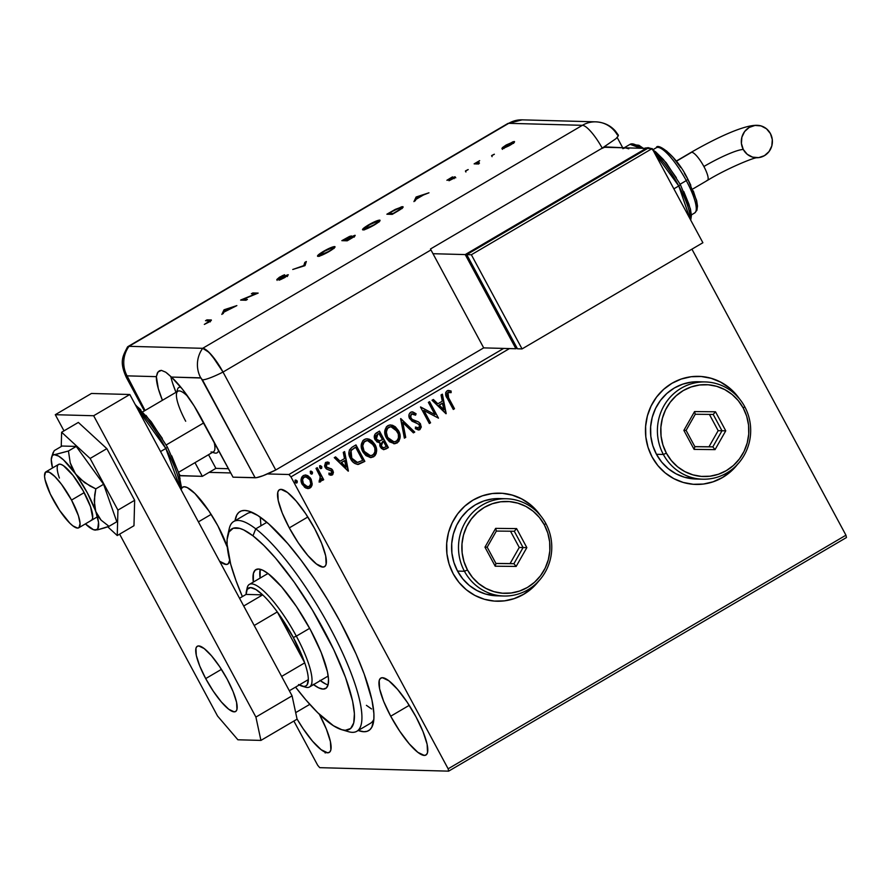 <?xml version="1.0" encoding="UTF-8"?>
<svg xmlns="http://www.w3.org/2000/svg" width="891" height="891" viewBox="0 0 891 891"><rect width="100%" height="100%" fill="white"/><g stroke="black" fill="none" stroke-linecap="round" stroke-linejoin="round"><path stroke-width="1.34" d="M340.384 622.063A127.023 30.962 59.6 0 1 373.296 723.169A127.023 30.962 59.6 0 1 358.204 730.486L363.896 731.734L367.148 731.299L369.787 729.807L371.803 727.256L373.864 719.137L373.897 713.635L371.948 700.014L364.219 674.108L356.133 654.139L340.384 622.063L328.066 600.456L314.846 579.651L301.214 560.428L287.693 543.543L268.781 523.964L257.777 515.488L248.567 511.066L244.747 510.443L241.494 510.877L238.855 512.381L236.839 514.92L235.035 520.734A127.023 30.962 59.6 0 1 248.767 511.133A127.023 30.962 59.6 0 1 340.384 622.063M737.536 464.345A54.05 51.823 -88.5 0 1 695.826 484.426L695.671 484.426A54.05 51.823 91.5 0 0 695.671 484.426A54.05 51.823 91.5 0 0 736.601 465.336M695.826 484.426A54.05 51.823 -88.5 0 1 652.078 456.938L657.892 465.614L665.221 472.932L673.785 478.623L683.252 482.454L693.254 484.292L703.411 484.047L713.335 481.753L722.646 477.476L730.976 471.395L738.015 463.732M496.744 601.225A54.05 51.823 91.5 0 0 496.766 601.225A54.05 51.823 91.5 0 0 537.685 582.146M538.632 581.155A54.05 51.823 -88.5 0 1 496.922 601.225A54.05 51.823 -88.5 0 1 453.174 573.737L458.988 582.413L466.316 589.742L474.881 595.422L484.348 599.264L494.349 601.091L504.506 600.857L514.43 598.552L523.73 594.275L532.072 588.194L539.1 580.542M198.403 521.87L211.145 514.385L198.403 521.87M227.428 547.475L217.939 525.957A44.595 10.87 59.6 0 1 227.316 547.163M229.666 560.261A44.595 10.87 59.6 0 1 227.862 564.07A44.595 10.87 59.6 0 1 219.609 561.263L226.191 564.46L228.263 563.78L229.666 560.261M390.704 716.219L409.236 705.338L390.704 716.219L399.68 731.11L409.203 743.796L417.846 752.327L424.283 755.412L426.355 754.733L427.535 752.583L427.112 744.275L423.069 731.745L416.03 716.91A44.595 10.87 59.6 0 1 425.954 755.022A44.595 10.87 59.6 0 1 390.704 716.219A44.595 10.87 59.6 0 1 380.791 678.107A44.595 10.87 59.6 0 1 416.03 716.91L407.064 702.019L397.531 689.344L388.888 680.813L382.451 677.717L380.39 678.396L379.198 680.546L379.622 688.854L383.665 701.384L390.704 716.219M289.297 527.884L307.829 517.003L289.297 527.884L298.262 542.775L307.796 555.449L316.439 563.981L322.876 567.077L324.948 566.398L326.128 564.248L325.705 555.939L321.662 543.41L314.623 528.575A44.595 10.87 59.6 0 1 324.547 566.687A44.595 10.87 59.6 0 1 289.297 527.884A44.595 10.87 59.6 0 1 279.373 489.772A44.595 10.87 59.6 0 1 314.623 528.575L305.658 513.684L296.124 500.998L287.481 492.467L281.044 489.382L278.972 490.061L277.792 492.211L278.215 500.519L282.258 513.049L289.297 527.884M295.678 712.633L309.79 704.358L295.678 712.633M319.346 714.292A44.595 10.87 59.6 0 1 329.269 752.405A44.595 10.87 59.6 0 1 297.037 718.981L302.996 728.504L312.518 741.178L321.161 749.71L327.598 752.795L329.67 752.115L330.851 749.966L330.427 741.657L326.384 729.128L319.334 714.27A44.595 10.87 59.6 0 1 319.346 714.292M373.852 719.282A121.622 29.637 59.6 0 1 370.433 723.314L356.868 731.277A121.622 29.637 59.6 0 1 344.784 730.264M319.724 767.663L448.641 771.149L846.45 537.54L448.641 771.149L319.724 767.663L317.697 765.291L293.874 721.053L317.697 765.291L319.724 767.663M503.649 348.426L288.918 474.513L267.411 473.934L288.918 474.513L290.956 476.897L509.463 348.581L290.956 476.897L448.14 768.81L290.956 476.897L288.918 474.513L503.649 348.426M230.758 472.943L209.118 472.364L230.758 472.943M691.928 249.168L845.949 535.201L448.14 768.81L448.641 771.149L448.14 768.81L845.949 535.201L846.45 537.54L845.949 535.201L691.928 249.168M305.346 474.97L310.803 479.124L312.229 484.103L310.48 478.099L307.829 475.683L305.58 474.97L303.308 475.549L301.659 477.275L301.303 482.098L304.611 487.288L308.977 488.457L310.926 487.31L312.039 485.261L311.928 484.091L309.712 488.012L312.229 484.103L311.115 479.135L305.502 474.97L303.308 475.549C300.69 478.033 300.323 480.973 302.194 484.37L305.68 487.956L307.907 488.591L310.023 488.023L307.751 488.58M317.218 467.664L316.004 468.376L320.214 476.674L320.437 479.525L319.223 480.383L319.334 482.009L320.214 481.986L321.306 480.862L321.54 478.645L322.486 480.416L323.7 479.703L317.218 467.664L316.004 468.376L320.214 476.674L319.334 482.009L320.482 481.875L321.54 478.645L322.486 480.416L323.7 479.703L317.218 467.664M327.376 463.565L329.046 464.055L329.147 462.529L325.761 462.373L325.07 467.363L326.474 468.989L331.686 471.216L331.385 473.533L329.135 473.177L328.979 474.636L331.107 475.237L332.744 474.591L333.446 472.241L332.265 469.546L327.153 467.563L325.972 465.848L326.696 463.765L329.046 464.055L329.147 462.529L327.465 461.983L325.482 462.563L324.558 466.071L326.474 468.989L331.508 470.949L331.63 473.333L329.135 473.177L328.979 474.636L332.254 474.97L330.94 475.226M352.29 447.07L349.428 449.899L348.893 453.151L349.84 457.172L352.613 461.638L354.752 463.443L358.037 464.423L364.842 461.393L355.966 444.91L352.29 447.07C348.392 450.144 347.813 454.009 350.553 458.665C352.19 462.151 354.785 464.066 358.36 464.411L364.842 461.393L355.966 444.91L352.29 447.07M379.499 431.099L374.944 434.24L374.71 438.94L377.082 442.003L379.878 442.571L379.833 445.912L381.348 448.396L383.642 449.621L386.126 448.886L388.365 447.572L379.499 431.099L376.336 432.948C374.075 434.797 373.663 437.091 375.122 439.82L379.878 442.571L380.29 446.948L383.865 449.643L388.365 447.572L379.499 431.099M400.794 418.581L404.391 438.16L405.717 437.381L402.832 422.624L413.413 432.87L414.738 432.09L400.794 418.581M428.382 402.387L434.986 414.649L420.474 407.031L429.339 423.515L430.565 422.802L423.949 410.506L438.472 418.146L429.596 401.674L428.382 402.387L434.986 414.649L420.474 407.031L429.339 423.515L430.565 422.802L423.949 410.506L438.472 418.146L429.596 401.674L428.382 402.387M448.596 397.776L447.349 393.31L448.685 392.318L451.147 392.63L451.091 391.004L447.07 390.848L445.756 392.408L445.634 394.49L453.285 409.459L454.499 408.735L448.284 397.765L454.499 408.735L448.596 397.776L447.995 392.541L451.147 392.63L451.091 391.004L447.07 390.848C445.121 393.131 445.188 395.615 447.293 398.322L453.285 409.459L454.499 408.735L453.207 409.314L454.187 408.735L448.596 397.776M739.318 398.667L729.35 387.841L720.786 382.161L711.33 378.33L701.328 376.492L691.171 376.726L681.247 379.031L671.937 383.308L663.606 389.389L656.567 397.052L651.098 405.984L647.401 415.863L645.619 426.299L645.819 436.902L648.002 447.237L652.078 456.938A54.05 51.823 -88.5 0 1 652.936 402.52A54.05 51.823 -88.5 0 1 698.744 376.358A54.05 51.823 -88.5 0 1 739.318 398.656M540.414 515.466L530.446 504.651L521.881 498.96L512.425 495.129L502.413 493.302L492.255 493.536L482.332 495.841L473.032 500.107L464.701 506.199L457.662 513.851L452.183 522.794L448.485 532.673L446.714 543.109L446.914 553.701L449.097 564.048L453.174 573.737A54.05 51.823 -88.5 0 1 454.031 519.33A54.05 51.823 -88.5 0 1 499.84 493.157A54.05 51.823 -88.5 0 1 540.414 515.466M446.179 413.624L442.382 394.167L441.056 394.947L442.27 401.184L437.826 403.79L433.36 399.469L432.035 400.237L445.979 413.747L442.382 394.167L441.056 394.947L442.27 401.184L437.826 403.79L433.36 399.469L432.035 400.237L446.179 413.624M412.065 411.854L416.097 413.78L412.21 411.854L410.606 412.266L409.069 414.36L409.292 417.879L412.021 421.165L419.071 424.372L419.795 426.555L419.282 427.691L418.102 428.17L415.696 427.079L415.295 428.649L419.282 429.896L421.309 427.09L420.218 423.503L418.402 421.866L412.165 419.383L410.495 416.932L411.597 413.914L413.714 413.981L415.562 415.195L416.097 413.78L412.8 411.92L410.606 412.266C408.668 414.07 408.356 416.208 409.66 418.692L419.427 424.918L418.948 427.947L417.935 428.159M390.804 424.94L398.5 430.687L395.359 426.834L392.497 425.252L389.278 425.063L386.471 426.722L384.845 430.553L385.124 434.775L386.794 438.65L389.523 441.825L394.691 443.729L398.878 441.368L400.126 436.222L398.188 430.676C400.816 435.32 400.371 439.408 396.885 442.938L397.197 442.95C400.683 439.419 401.117 435.331 398.5 430.687L390.659 424.918L387.763 425.675C384.221 429.172 383.754 433.249 386.371 437.915L394.223 443.74L397.197 442.95L394.067 443.729M367.27 438.762L374.966 444.498L371.837 440.644L368.963 439.074L365.755 438.884L362.949 440.533L361.312 444.364L361.59 448.596L363.261 452.461L365.989 455.635L370.5 457.551L374.944 455.713L376.214 453.408L376.592 450.044L374.666 444.498C377.283 449.142 376.848 453.229 373.351 456.76L373.663 456.771C377.149 453.241 377.584 449.153 374.966 444.498L367.125 438.74L364.241 439.497C360.699 442.994 360.231 447.07 362.837 451.726L370.701 457.562L373.663 456.771L370.545 457.551M348.403 471.038L344.605 451.581L343.28 452.361L344.494 458.598L340.05 461.204L335.584 456.883L334.259 457.662L348.203 471.161L344.605 451.581L343.28 452.361L344.494 458.598L340.05 461.204L335.584 456.883L334.259 457.662L348.403 471.038M319.635 465.781L321.707 466.561L320.459 465.659L319.579 466.171L320.415 468.51L321.64 468.365L321.818 466.806L321.116 468.521L321.707 466.561L319.947 465.781L319.669 467.753L320.782 468.644M310.313 471.261L312.373 472.041L311.126 471.139L310.246 471.651L311.082 473.99L312.307 473.845L312.485 472.286L311.783 474.001L312.373 472.041L310.614 471.261L310.346 473.232L311.449 474.123M295.099 480.193L297.16 480.973L295.912 480.071L295.032 480.583L295.868 482.922L297.093 482.777L297.271 481.229L296.58 482.933L297.16 480.973L295.4 480.193L295.133 482.165L296.235 483.056M217.939 525.957L208.973 511.066L194.917 493.503L187.233 487.577L184.359 486.764L182.287 487.444L181.085 489.705A44.595 10.87 59.6 0 1 182.7 487.154A44.595 10.87 59.6 0 1 217.939 525.957M228.697 532.562A121.622 29.637 59.6 0 1 233.698 521.525L247.252 513.561A121.622 29.637 59.6 0 1 252.443 512.525M260.929 525.389L260.25 517.148L260.929 525.334M366.413 705.338L371.491 708.924M537.618 511.969L539.523 514.43A54.05 51.823 91.5 0 0 499.695 493.157A54.05 51.823 91.5 0 0 499.639 493.157M530.29 504.651L521.736 498.96L512.269 495.129L502.268 493.291M514.274 598.552L523.585 594.275L531.916 588.194M736.523 395.159L738.427 397.62A54.05 51.823 91.5 0 0 698.6 376.347A54.05 51.823 91.5 0 0 698.544 376.347M729.194 387.841L720.641 382.15L711.174 378.319L701.172 376.492M713.179 481.741L722.49 477.476L730.82 471.384M325.415 752.917L325.917 752.16M325.104 752.906L325.616 752.16M448.63 390.436L451.091 391.004L450.846 392.563L450.779 390.993L447.739 390.481M449.175 392.33L447.694 392.53L448.284 397.765L446.926 393.711L448.619 392.296M447.616 396.484L447.315 395.827M433.171 399.569L437.826 403.79L433.171 399.569M442.103 394.323L445.879 413.613L442.103 394.323M442.359 403.166L438.951 405.171L443.941 409.704L438.951 405.171L443.941 409.704L439.263 405.171L442.66 403.178L438.951 405.171L442.66 403.178L443.941 409.704L442.359 403.166M429.373 401.808L438.472 418.146L429.373 401.808M423.637 410.495L430.565 422.802L429.262 423.37L430.253 422.791L423.637 410.495M420.608 406.953L434.986 414.649L420.608 406.953M420.619 424.818L419.538 429.64L420.608 424.138L418.625 422L412.667 419.839L415.596 420.83L411.854 419.371L410.584 417.99L412.165 419.383L410.194 416.921L411.297 413.903L410.584 417.99L411.297 413.903L415.562 415.195L416.097 413.78L415.317 415.006L415.785 413.78L414.549 412.834M411.597 413.914L412.232 413.669M418.948 427.947L415.696 427.079L415.295 428.649L418.436 429.997L419.85 429.64L418.291 429.985L420.129 429.172L420.998 427.079M415.384 427.067L418.647 427.936M414.571 412.845L411.742 411.842M417.801 428.159L415.763 427.312M420.129 429.172L420.574 428.549M413.524 420.218L412.667 419.839M413.413 432.87L414.738 432.09L413.29 432.748L414.438 432.079L400.605 418.692L404.391 438.16L405.717 437.381L402.832 422.624L413.413 432.87M402.532 422.612L405.717 437.381L404.358 437.993L405.416 437.381L402.532 422.612M393.722 443.718L397.564 442.471L399.769 438.038L399.19 433.004L396.272 427.947M399.625 438.873L399.769 438.038M399.836 437.191L399.725 435.242M394.011 426.098L392.174 425.241M394.379 443.718L395.359 443.573M394.045 441.836L391.606 441.401L388.821 439.397L386.271 434.663L386.772 428.994L388.699 427.179L390.926 426.767M389.623 426.845L390.358 426.744M390.826 426.756L388.409 427.335C385.536 430.153 385.157 433.438 387.284 437.191L387.585 437.203C385.458 433.438 385.836 430.153 388.721 427.346L390.982 426.756L397.286 431.411C399.391 435.142 399.045 438.439 396.228 441.29L393.967 441.858L387.284 437.191L393.811 441.847M383.33 449.61L388.064 447.56L379.265 431.233L388.365 447.572L383.709 449.632M378.809 442.593L379.878 442.571M379.009 440.989L376.648 439.976L375.568 437.748L375.902 435.666L378.887 433.494L377.494 434.307L376.024 439.096L379.521 440.922M382.673 447.661L381.181 446.191L380.657 444.163L383.085 441.312L381.181 446.191L383.375 447.772M386.237 446.603L383.52 447.783L381.181 446.191L382.473 441.669L383.397 441.312L386.237 446.603L383.486 447.783L381.771 446.658L381.047 443.595L383.397 441.312L386.237 446.603M379.833 440.934L377.795 440.633L376.024 439.096L376.202 435.666L378.887 433.494L382.484 439.631L379.833 440.934L376.336 439.107L377.795 434.318L379.187 433.494L382.484 439.631L378.953 440.989M370.188 457.54L374.031 456.281L376.236 451.848L375.668 446.825L372.739 441.769M376.091 452.695L376.236 451.848M370.489 439.92L368.64 439.063M370.856 457.54L371.825 457.395M364.452 452.16L362.425 445.756M362.503 444.977L364.33 441.535L367.393 440.577M366.09 440.666L366.836 440.566M370.511 455.657L368.072 455.223L365.288 453.207M367.292 440.577L364.887 441.156C362.002 443.963 361.623 447.249 363.751 451.013L364.063 451.013C361.935 447.26 362.314 443.974 365.187 441.168L367.448 440.577L373.752 445.222C375.868 448.964 375.512 452.249 372.694 455.112L370.433 455.669L363.751 451.013L370.277 455.669M357.425 464.411L364.53 461.382L355.732 445.043L364.842 461.393L357.636 464.423M357.781 464.423L358.36 464.411M350.152 453.642L351.321 450.033L355.654 447.315L362.715 460.413L357.514 462.507L351.466 457.941L357.358 462.507L355.364 462.039L352.001 458.854L350.286 454.766M356.834 462.474L355.832 462.24M351.767 457.952L351.009 450.412L351.767 457.952L350.62 451.949L351.321 450.412L354.351 448.084L351.009 450.412L355.654 447.315L354.039 448.073L355.654 447.315L362.715 460.413L357.135 462.485L354.362 461.226L351.767 457.952M335.395 456.994L340.05 461.204L335.395 456.994M344.327 451.748L348.103 471.027L344.327 451.748M344.583 460.58L341.175 462.585L346.165 467.118L341.175 462.585L346.165 467.118L341.487 462.596L344.884 460.591L341.175 462.585L344.884 460.591L346.165 467.118L344.583 460.58M331.385 473.533L330.539 473.678M328.835 473.166L331.073 473.522M328.835 462.518L328.746 463.899L328.835 462.518M326.696 463.765L326.251 466.583L327.209 463.554M327.153 467.563L326.251 466.583L326.852 467.552L329.124 468.042L327.153 467.563M331.485 468.822L328.812 468.031L331.485 468.822L332.566 470.437L331.485 468.822M332.254 474.97L332.866 470.448L332.254 474.97M330.283 475.181L332.432 474.58L333.034 471.606L331.174 468.811L326.117 466.862L325.705 464.668L326.975 463.565M327.81 467.875L327.131 467.686M330.505 473.678L329.102 473.299M320.615 468.655L321.595 467.062L320.147 465.648M316.996 467.797L323.7 479.703L322.408 480.282L323.4 479.703L316.996 467.797M320.482 481.875L319.334 482.009L320.793 481.251L321.228 478.645L320.482 481.875L319.034 481.998M311.282 474.135L312.262 472.542L310.814 471.127M311.349 480.282L309.4 477.153L306.649 475.259M308.654 488.457L311.482 486.007L311.727 481.485M306.66 475.271L305.279 474.97M308.086 486.854L304.789 485.762L302.706 482.811L302.606 478.344L305.502 476.64L303.809 477.019C301.904 478.913 301.67 481.129 303.096 483.635L307.618 486.909M304.622 476.696L305.502 476.64M309.233 486.542L307.774 486.909L303.397 483.646C301.971 481.129 302.216 478.924 304.109 477.03L305.646 476.64L309.89 479.837C311.327 482.365 311.104 484.593 309.233 486.542L305.836 486.286L303.397 483.646L302.539 479.67L304.109 477.03L307.484 477.208L309.89 479.837L310.747 483.913L309.233 486.542M296.068 483.067L297.048 481.474L295.6 480.06M387.585 437.203L386.271 431.946L387.685 428.192L390.67 426.756L394.791 428.304L398.299 433.928L398.489 437.737L397.252 440.432L395.003 441.769L391.906 441.413L387.585 437.203M364.063 451.013L362.737 445.767L364.152 442.003L367.137 440.577L371.257 442.125L374.766 447.75L374.955 451.559L373.719 454.254L371.469 455.579L368.384 455.234L364.063 451.013M233.698 521.525A121.622 29.637 59.6 0 1 255.75 528.842A121.622 29.637 -120.4 0 0 229.243 528.664L227.662 535.658A116.22 28.323 59.6 0 1 252.977 535.836L255.75 528.842L266.866 522.315L255.75 528.842A121.622 29.637 59.6 0 1 336.408 640.05A121.622 29.637 59.6 0 1 356.868 731.277M341.587 729.651L348.47 731.678A121.622 29.637 -120.4 0 0 342.734 653.248A121.622 29.637 -120.4 0 0 255.75 528.842L252.977 535.836A116.22 28.323 59.6 0 1 336.096 654.707A116.22 28.323 59.6 0 1 341.587 729.651A116.22 28.323 59.6 0 1 328.534 722.278A116.22 28.323 59.6 0 1 295.556 687.117L306.025 700.07L317.797 712.778L333.39 725.697L341.81 729.718L345.296 730.286L350.675 728.493L353.749 722.891L354.406 713.669L352.624 701.206L345.53 677.483L333.713 649.584L312.429 610.09L294.108 582.035L275.497 558.033L263.714 545.325L252.977 535.836L243.7 529.922L239.712 528.385L233.253 528.229L229.009 531.949L227.127 539.4L227.116 544.434L230.691 564.215L235.992 580.631L242.385 596.58A116.22 28.323 59.6 0 1 227.662 535.658M327.61 676.369L328.189 675.957A59.463 14.49 59.6 0 1 327.654 676.347L327.654 676.347M313.164 684.333L318.666 687.841L323.099 689.088L326.295 688.03L328.122 684.7L328.512 679.232L327.442 671.836L321.183 652.468L310.302 629.525L296.436 606.515L281.712 586.935L268.358 573.771A68.919 16.795 59.6 0 0 255.862 569.627A68.919 16.795 59.6 0 0 253.334 582.079L253.4 573.414L255.227 570.084L258.423 569.026L262.856 570.262L268.358 573.771A68.919 16.795 59.6 0 1 314.066 636.787A68.919 16.795 59.6 0 1 325.66 688.487A68.919 16.795 59.6 0 1 313.543 684.622M320.326 680.646A68.919 16.795 -120.4 0 0 328.077 684.845M371.536 708.946L366.457 705.371M260.217 569.282A68.919 16.795 -120.4 0 0 260.105 578.103L260.183 569.427M319.947 680.356L325.449 683.854M266.888 574.194L268.024 573.514A59.463 14.49 59.6 0 0 267.434 573.804M246.907 589.864A59.463 14.49 59.6 0 1 249.346 584.418A59.463 14.49 59.6 0 1 296.335 636.152L293.317 637.455A56.757 13.833 59.6 0 1 304.722 662.859L277.301 611.928L254.202 625.493L277.301 611.928L304.722 662.859L293.317 637.455L277.301 611.928A56.757 13.833 -120.4 0 0 262.678 594.865L246.083 594.42L239.534 598.262L246.083 594.42L262.678 594.865A56.757 13.833 59.6 0 1 277.301 611.928A56.757 13.833 59.6 0 1 293.317 637.455L296.335 636.152A59.463 14.49 -120.4 0 0 247.175 587.904L246.384 591.401A56.757 13.833 59.6 0 1 262.678 594.865L255.851 589.497L250.583 587.581L247.241 589.263L246.083 594.42A56.757 13.833 59.6 0 1 246.384 591.401M298.541 684.544L303.82 686.46L305.747 686.059L307.161 684.778L308.319 679.621A56.757 13.833 59.6 0 1 302.016 686.148L305.457 687.161A59.463 14.49 -120.4 0 0 296.335 636.152L309.645 628.333L296.335 636.152A59.463 14.49 59.6 0 1 309.567 686.961A59.463 14.49 59.6 0 1 303.619 686.449M302.016 686.148A56.757 13.833 59.6 0 1 299.242 684.945M304.722 662.859A56.757 13.833 59.6 0 1 308.319 679.621A56.757 13.833 -120.4 0 0 304.722 662.859L281.623 676.425L304.722 662.859M262.678 594.865L243.711 606.014L262.678 594.865M289.341 690.759L308.319 679.621L289.341 690.759M215.9 468.376L228.475 468.722L215.9 468.376L208.539 454.7L215.9 468.376L202.335 476.34L215.9 468.376M71.525 500.074L84.177 492.645L71.525 500.074A32.432 7.908 59.6 0 1 78.742 527.795A32.432 7.908 59.6 0 1 53.104 499.573A32.432 7.908 59.6 0 1 45.887 471.862A32.432 7.908 59.6 0 1 71.525 500.074L61.524 484.336L54.785 476.473L49.194 472.163L45.597 472.063L44.55 476.195L45.051 479.67L50.319 494.071L59.63 510.409L69.843 523.173L72.839 525.835L77.528 528.073L79.032 527.583L80.079 523.451L78.419 515.722L71.525 500.074M177.186 391.617A37.834 9.222 59.6 0 1 178.768 387.552A37.834 9.222 59.6 0 1 180.94 387.318A37.834 9.222 -120.4 0 0 177.387 389.779L176.941 391.773M185.696 421.243A35.139 8.565 59.6 0 1 176.596 393.276A35.139 8.565 59.6 0 1 188.079 396.785A35.139 8.565 -120.4 0 0 177.877 391.216L142.928 411.742M166.205 444.943L203.794 422.869L166.205 444.943M212.515 452.361L214.475 452.94A37.834 9.222 -120.4 0 0 218.54 450.267A37.834 9.222 59.6 0 1 217.092 452.817A37.834 9.222 59.6 0 1 212.771 452.216M178.512 472.33L213.461 451.815A35.139 8.565 -120.4 0 0 214.04 441.903A35.139 8.565 59.6 0 1 211.033 451.926M137.47 408.713L165.815 448.474L167.43 447.182L165.815 448.474A54.05 13.176 -120.4 0 0 137.47 408.713M160.547 451.57L165.815 448.474L160.547 451.57M180.093 487.856A54.05 13.176 -120.4 0 0 165.815 448.474L180.093 487.856M162.329 438.394L146.001 415.384M140.8 409.76L135.577 405.205M180.561 488.212L180.851 484.147M180.06 478.634L178.233 471.907L171.718 455.847M205.698 678.597L221.425 669.364L205.698 678.597L213.317 691.238L221.402 701.997L228.731 709.236L234.188 711.853L235.948 711.274L236.95 709.448L236.594 702.398L233.164 691.772L227.194 679.187A37.834 9.222 59.6 0 1 235.603 711.519A37.834 9.222 59.6 0 1 205.698 678.597A37.834 9.222 59.6 0 1 197.29 646.265A37.834 9.222 59.6 0 1 227.194 679.187L219.576 666.546L211.49 655.787L204.162 648.548L198.704 645.93L196.944 646.51L195.942 648.325L196.298 655.375L199.729 666.011L205.698 678.597M129.819 394.501L292.081 695.838L297.082 719.171L260.918 740.41L237.897 739.786L217.549 716.041L119.617 534.154L217.549 716.041L237.897 739.786L260.918 740.41L297.082 719.171L292.081 695.838L255.906 717.077L260.918 740.41L255.906 717.077L93.655 415.741L255.906 717.077L292.081 695.838L129.819 394.501L93.655 415.741L129.819 394.501L91.45 393.466L55.287 414.705L93.655 415.741L55.287 414.705L63.985 430.854L55.287 414.705L91.45 393.466L129.819 394.501M134.652 500.296L117.924 510.12L90.114 458.464L106.842 448.641L134.652 500.296L133.973 525.723L117.244 535.547L133.973 525.723L134.652 500.296L106.842 448.641L90.114 458.464L61.624 432.246L78.352 422.423L106.842 448.641L78.352 422.423L61.624 432.246L61.245 446.514L61.624 432.246L90.114 458.464L117.924 510.12L134.652 500.296M107.733 526.793L117.244 535.547L117.924 510.12L117.244 535.547L107.733 526.793M57.893 465.035L59.185 464.189L61.089 464.411L63.528 465.726L73.017 475.393L83.164 490.796L90.548 506.734A32.432 7.908 59.6 0 1 91.394 520.355M53.282 452.216L52.903 453.508L54.273 450.612L62.069 446.035L76.247 446.424L103.612 484.281L116.81 521.758L109.014 526.336L104.704 527.84L97.62 529.822L93.878 529.711L97.62 529.822L109.014 526.336L101.095 520.155L95.749 511.512A43.247 10.536 59.6 0 1 95.248 530.056A43.247 10.536 59.6 0 1 94.457 529.967A43.247 10.536 59.6 0 1 85.38 523.886L93.477 529.688L95.248 530.056L97.743 528.864L98.533 522.482L94.502 506.255L94.713 494.795L95.816 488.858L103.612 484.281L116.81 521.758L109.014 526.336L101.095 520.155L97.988 516.179L87.251 492.723L72.349 468.555L70.233 462.852L68.44 451.002L76.247 446.424L103.612 484.281L95.816 488.858L89.98 485.985L79.611 478.59L63.551 459.934L58.561 456.092L53.315 454.377L52.903 453.508L54.273 450.612L62.069 446.035L76.247 446.424L68.44 451.002L53.26 455L52.201 455.925L51.266 459.6L52.536 467.953A43.247 10.536 59.6 0 1 51.645 457.061A43.247 10.536 59.6 0 1 54.685 454.722L53.315 454.377M59.396 478.055A32.432 7.908 59.6 0 1 58.55 464.423A32.432 7.908 59.6 0 1 73.998 476.663A32.432 7.908 59.6 0 1 90.548 506.734L92.686 517.838L92.051 519.743L90.748 520.6M54.685 454.722A43.247 10.536 59.6 0 1 75.468 473.845L70.233 462.852L68.44 451.002L54.685 454.722M75.468 473.845A43.247 10.536 59.6 0 1 95.749 511.512L94.212 500.619L95.816 488.858L84.534 482.61L75.468 473.845M179.336 475.571L202.335 476.34L194.973 462.663L202.335 476.34L180.205 475.738L178.723 472.987L180.205 475.738A27.031 3.943 -28.3 0 1 179.514 475.638M159.244 370.923L157.373 372.917L156.371 376.648L157.985 372.004L161.394 370.366L165.771 372.215L171.406 377.06A54.05 13.176 59.6 0 1 201.333 418.313L233.03 477.175L255.149 477.765L201.043 378.007L171.406 377.06L182.521 389.3L194.171 405.984L233.03 477.175L256.497 477.665L263.045 475.716L275.753 469.991L223.017 372.059L217.582 363.038L209.062 352.39L202.669 348.314L129.006 346.321A27.031 25.917 91.5 0 0 127.057 375.857L156.371 376.648A54.05 13.176 59.6 0 0 162.429 400.282L158.308 388.643L156.371 376.648L127.057 375.857L145.066 410.484L127.48 377.806A27.031 3.943 151.7 0 1 126.288 377.35A27.031 3.943 -28.3 0 0 127.48 377.806L127.057 375.857A27.031 25.917 -88.5 0 1 129.006 346.321L127.034 348.036M170.805 376.514A54.05 13.176 -120.4 0 0 175.995 392.318L172.709 383.431M166.996 373.151L171.406 377.06L200.72 377.851A27.031 25.917 -88.5 0 1 202.669 348.314L129.006 346.321A27.031 6.582 -120.4 0 0 127.391 347.156M202.669 348.314A27.031 25.917 91.5 0 0 200.72 377.851L202.424 379.833A27.031 3.943 -28.3 0 0 223.017 372.059A27.031 6.582 -120.4 0 0 202.669 348.314L129.006 346.321L508.728 123.326L582.391 125.319L202.669 348.314L206.567 350.185L211.802 355.353L223.017 372.059A27.031 3.943 151.7 0 1 202.424 379.833L255.149 477.765A27.031 3.943 -28.3 0 0 275.753 469.991L223.017 372.059L430.966 249.948L483.69 347.88L275.753 469.991L483.69 347.88L430.966 249.948A27.031 6.582 -120.4 0 0 430.453 249.001L602.227 148.129A27.031 6.582 -120.4 0 0 582.391 125.319L202.669 348.314A27.031 6.582 59.6 0 1 223.017 372.059L275.753 469.991L223.017 372.059L430.966 249.948A27.031 6.582 -120.4 0 0 430.453 249.001L602.227 148.129L615.959 138.684L618.365 135.744L617.151 134.652A27.031 25.917 -88.5 0 0 595.801 121.844A27.031 25.917 91.5 0 0 582.391 125.319A27.031 25.917 -88.5 0 1 595.801 121.844L522.137 119.851A27.031 25.917 91.5 0 0 508.728 123.326A27.031 6.582 -120.4 0 0 507.725 123.559L522.137 119.851L507.725 123.559L127.992 346.554A27.031 6.582 59.6 0 1 129.006 346.321L202.669 348.314M159.545 370.756L161.394 370.366L165.771 372.215M491.665 155.747L494.382 154.254L491.732 155.502L494.305 154.199L491.587 155.713L492.099 156.66M465.492 171.105L468.198 169.58L465.57 170.872L468.131 169.557L465.425 171.083L465.926 172.019M416.086 197.056L413.947 201.611L416.186 199.239L423.359 195.029L428.961 192.801L416.086 197.056L416.788 197.88L416.086 197.056L413.947 201.611L416.186 199.239L423.359 195.029L428.961 192.801L416.286 196.944L416.587 198.002L416.086 197.056M363.005 229.889L373.741 225.312L380.023 220.222L375.156 221.503L369.208 224.51L363.695 228.152L362.526 229.51L363.005 229.889C365.21 229.655 368.93 228.051 374.153 225.067C379.065 222.082 380.891 220.433 379.611 220.122C377.405 220.344 373.663 221.97 368.373 224.989C363.495 227.962 361.713 229.6 363.005 229.889L362.537 229.722M317.976 256.341L328.289 251.997L334.181 248.032L334.994 246.662L330.127 247.954L324.179 250.95L318.666 254.592L317.575 255.75L317.976 256.341C320.181 256.096 323.89 254.492 329.113 251.518C334.036 248.533 335.851 246.885 334.582 246.573C332.376 246.796 328.634 248.411 323.344 251.44C318.466 254.403 316.673 256.04 317.976 256.341L317.508 256.163M278.226 278.683L284.597 274.751L279.473 277.201L276.823 279.518L286.657 275.553L284.608 277.647L280.275 279.741L288.316 274.84L278.326 278.683L283.639 275.508L284.597 274.751L282.18 275.764L276.956 279.518L286.768 275.72L279.028 280.208L285.02 277.413L288.083 274.718L278.115 278.649L278.627 279.585M223.986 309.868L221.848 314.423L224.087 312.05L236.861 305.602L224.187 309.745L224.699 310.692L223.986 309.868L221.848 314.423L224.087 312.05L236.861 305.602L224.187 309.745L224.487 310.803L223.986 309.868M209.095 320.805C210.198 320.604 209.931 321.05 208.294 322.13L204.329 324.413L208.761 322.186C211.479 320.482 212.08 319.746 210.577 319.969L210.967 320.704L210.577 319.969L206.946 319.869L207.425 320.76L206.946 319.869L205.52 320.704L209.764 320.96L204.329 324.413L211.334 320.315L206.946 319.869L205.52 320.704L209.753 320.927L210.265 321.874M247.408 299.409L243.187 299.298L258.156 293.094L252.788 292.95L251.373 293.785L255.594 293.896L240.915 299.922L245.994 300.245L247.408 299.409L243.187 299.298L258.156 293.094L252.788 292.95L251.373 293.785L255.594 293.896L240.615 300.1L245.994 300.245L247.408 299.409M304.811 265.696L306.337 261.509L304.822 262.399L303.775 265.607L292.749 269.483L305.023 265.585L306.337 261.509L304.822 262.399L303.775 265.607L292.749 269.483L304.811 265.696M347.212 240.804L354.017 236.672L355.019 235.28L350.597 237.039L351.433 235.948L349.539 236.427L341.843 240.659L347.212 240.804L351.488 238.287C354.462 236.527 355.643 235.525 355.019 235.28L350.597 237.039L351.288 235.926L341.843 240.659L347.212 240.804M397.141 211.479L402.576 207.826L403.022 206.745L401.54 206.801L386.872 214.219L392.24 214.363L397.141 211.479C402.22 208.494 404.035 206.89 402.609 206.667L395.281 209.396L386.872 214.219L392.24 214.363L397.141 211.479M453.675 177.643L448.986 180.75L455.078 176.808L453.931 177.109L454.332 177.855L453.931 177.109L448.685 179.848L452.505 176.864L446.903 180.26L453.731 177.654L448.986 180.75L453.151 178.634L454.878 176.819L448.418 179.481L452.505 176.864L447.093 180.327L453.675 177.643L454.276 178.623M478.044 163.966L479.469 163.142L477.053 162.741L479.659 160.647L474.123 163.866L478.044 163.966L479.469 163.142L477.053 162.919L479.659 160.647L474.123 163.866L478.044 163.966M502.457 147.583L501.978 148.485L503.482 148.318L509.073 145.779L513.929 142.582L514.519 141.602L513.082 141.736L502.457 147.583L502.925 148.463L502.457 147.583L502.257 148.552L510.276 145.088C513.817 142.939 515.143 141.758 514.23 141.524L506.211 144.977L502.457 147.583L502.257 148.552M617.185 137.481L622.72 147.761L617.185 137.481M127.747 346.733L508.728 123.326L582.391 125.319A27.031 6.582 59.6 0 1 602.227 148.129L615.959 138.684L618.365 135.744L617.151 134.652M604.376 146.848L601.113 148.786L604.61 147.271L625.326 147.839L604.376 146.848M209.675 320.871L210.733 320.905L209.675 320.871M211.356 320.147L210.577 319.969M223.162 313.654L224.487 310.803L223.162 313.654M225.122 309.845L230.101 308.52L224.443 311.839L225.122 309.845L229.956 308.264L224.309 311.583L225.122 309.845M253.267 293.841L252.788 292.95L253.267 293.841M243.666 300.178L243.187 299.298L243.666 300.178M286.657 275.553L287.292 276.544M277.134 280.387L276.823 279.518M287.693 275.854L286.345 276.366M304.533 265.785L305.323 263.335L304.822 262.399L305.847 263.034L304.533 265.785M318.365 256.318L319.134 255.572M333.657 247.754L334.682 247.531M334.938 247.219L334.582 246.573L334.938 247.219M319.178 255.539L318.254 256.441M334.771 247.52L333.39 247.832M333.167 247.397L332.766 248.634L328.645 251.785L319.39 255.505L319.669 256.007L319 255.316L325.338 250.627L333.167 247.397C334.158 247.687 332.61 249.057 328.512 251.529L319.39 255.505C318.399 255.227 319.925 253.857 323.968 251.407L333.167 247.397L334.047 248.478M319.39 255.505L319.524 256.307M354.495 236.438L353.838 236.683M350.798 237.084L350.052 237.374M343.815 239.835L350.018 236.828L345.53 239.891L346.009 240.77L345.53 239.891L343.815 239.835L344.282 240.726L343.815 239.835L349.873 236.761L345.53 239.891L343.815 239.835M346.087 239.902L353.727 236.171L348.214 240.214L346.087 239.902L346.554 240.782L346.087 239.902L353.593 236.115L348.08 239.957L346.087 239.902M349.873 236.761L350.519 237.752M363.394 229.867L364.163 229.132M378.686 221.313L379.722 221.091M379.967 220.779L379.611 220.122L379.967 220.779M364.207 229.098L363.283 230.001M379.811 221.079L378.43 221.391M378.196 220.957L377.806 222.193L373.674 225.345L364.43 229.054L364.697 229.566L364.029 228.876L370.366 224.187L378.196 220.957C379.198 221.235 377.639 222.616 373.541 225.089L364.43 229.054C363.428 228.787 364.954 227.417 368.997 224.966L378.196 220.957L379.076 222.037M364.43 229.054L364.564 229.867M401.696 207.826L402.777 207.614M402.977 207.358L402.609 206.667L402.977 207.358M402.899 207.614L401.295 207.937M393.109 213.506L388.844 213.394L389.322 214.286L388.844 213.394L394.969 209.886L401.596 207.636L399.469 210.076L393.254 213.762L388.844 213.394L396.528 209.095L401.184 207.503L399.313 209.786L393.109 213.506M415.251 200.843L416.587 198.002L415.251 200.843M417.211 197.034L422.189 195.708L416.543 199.038L417.211 197.034L422.056 195.452L416.398 198.782L417.211 197.034M448.485 179.492L448.908 180.405M455.769 177.821L455.078 176.808M476.017 163.922L475.538 163.031L476.017 163.922M476.596 163.933L476.117 163.042L476.596 163.933M476.674 163.933L477.286 163.343M479.013 162.485L477.565 163.855L477.053 162.919L478.656 164.044M478.478 163.721L478.144 163.098L478.478 163.721M477.342 163.287L476.629 163.989M503.059 148.429L503.615 147.973M513.249 142.783L513.929 142.582M504.005 147.672L502.958 148.53M514.263 142.515L513.194 142.805M512.815 142.36L509.908 145.3L503.927 148.162L503.46 147.661L507.146 144.732L512.815 142.36C513.506 142.538 512.492 143.44 509.786 145.077L503.682 147.717C502.992 147.538 503.994 146.636 506.689 144.999L512.815 142.36L513.572 143.395M503.682 147.717L503.938 148.563M353.593 236.115L354.239 237.106M401.184 207.503L402.097 208.583M757.016 157.729C754.443 157.239 726.778 168.51 707.499 180.361A16.216 3.954 -120.4 0 0 703.89 166.506A35.172 5.134 151.7 0 1 743.294 149.499A16.216 15.548 -88.5 0 1 743.629 133.037A16.216 15.548 -88.5 0 1 757.584 125.33A16.216 15.548 -88.5 0 1 770.414 133.572L772.297 139.586L771.818 145.89L769.067 151.537L764.456 155.658L758.687 157.629L752.639 157.15L747.237 154.299L743.294 149.499L741.412 143.484L741.88 137.181L744.631 131.534L749.242 127.413L755.011 125.442L761.059 125.909L766.472 128.772L770.414 133.572A16.216 15.548 -88.5 0 1 770.08 150.022A16.216 15.548 -88.5 0 1 756.114 157.729A16.216 15.548 -88.5 0 1 743.294 149.499A35.172 5.134 -28.3 0 0 703.89 166.506A16.216 3.954 59.6 0 1 707.543 180.327A16.216 3.954 59.6 0 1 706.886 180.505M691.026 152.428A16.216 3.954 59.6 0 1 691.672 152.25A16.216 3.954 59.6 0 1 703.89 166.506A16.216 3.954 -120.4 0 0 691.672 152.25L676.336 161.26L691.672 152.25A16.216 3.954 -120.4 0 0 691.071 152.394L676.224 161.115M678.775 185.963L690.169 219.108A43.247 10.536 -120.4 0 0 678.775 185.963L673.874 188.847L678.775 185.963A43.247 10.536 -120.4 0 0 654.284 152.461L678.775 185.963L680.39 184.66L678.775 185.963M684.366 173.288L687.897 179.314L686.282 180.606A37.834 9.222 59.6 0 1 694.434 213.083M691.394 214.887L694.702 212.949A37.834 9.222 -120.4 0 0 686.282 180.606L680.145 184.214L686.282 180.606A37.834 9.222 -120.4 0 0 656.377 147.694C656.99 142.304 676.458 155.19 687.897 179.314L690.803 185.228M622.82 148.663L625.326 147.839L628.801 148.819M646.042 148.396L646.432 149.109L646.042 148.396L625.326 147.839L646.042 148.396L465.225 254.581L646.042 148.396M517.07 348.08L515.922 348.749L465.225 254.581L515.922 348.749L483.69 347.88L515.922 348.749L517.07 348.08M432.993 253.712L465.225 254.581L432.993 253.712M466.75 254.626L471.361 254.748L522.059 348.916L517.459 348.793L466.75 254.626L647.579 148.441L652.179 148.563L647.579 148.441L466.75 254.626L471.361 254.748L652.179 148.563L471.361 254.748L522.059 348.916L702.888 242.731L652.179 148.563L702.888 242.731L522.059 348.916L517.459 348.793L466.75 254.626M643.313 148.318L638.914 145.266L630.082 144.331L640.74 148.251A54.05 13.176 -120.4 0 0 630.082 144.331L623.31 148.307A54.05 13.176 59.6 0 1 625.326 147.839M638.936 145.823L643.046 148.441M648.336 148.463A43.247 10.536 -120.4 0 0 644.605 148.34L648.336 148.463M683.753 191.498L688.899 204.184L690.347 209.496L690.737 217.048M652.357 149.733L655.598 151.793L663.45 159.556L676.336 177.721M693.321 190.952L696.506 200.82L696.84 207.369M661.322 148.385L663.583 149.031M666.39 150.824L673.206 157.54L680.713 167.53M656.645 147.561A37.834 9.222 59.6 0 1 686.282 180.606L687.897 179.314L696.628 200.464L697.497 206.021L696.929 210.231L694.702 212.949M464.445 571.265L467.474 569.962A45.942 44.049 -88.5 0 1 484.348 507.38A45.942 44.049 -88.5 0 1 544.323 524.832L545.815 523.485A48.649 46.644 91.5 0 0 482.321 505.008A48.649 46.644 91.5 0 0 464.445 571.265A48.649 46.644 -88.5 0 1 465.225 522.293A48.649 46.644 -88.5 0 1 506.444 498.748A48.649 46.644 -88.5 0 1 545.815 523.485A48.649 46.644 -88.5 0 1 545.047 572.456A48.649 46.644 -88.5 0 1 503.816 596.012A48.649 46.644 -88.5 0 1 464.445 571.265L457.54 571.086L464.445 571.265A48.649 46.644 91.5 0 0 527.951 589.753A48.649 46.644 91.5 0 0 545.815 523.485L544.323 524.832L539.389 517.459L533.152 511.234L525.879 506.4L517.838 503.148L509.329 501.588L500.697 501.789L492.266 503.749L484.348 507.38L477.275 512.548L471.283 519.063L466.639 526.659L463.498 535.057L461.983 543.922L462.151 552.932L464.011 561.72L467.474 569.962L472.419 577.335L478.645 583.56L485.929 588.394L493.97 591.657L502.468 593.217L511.111 593.005L519.542 591.056L527.45 587.425L534.533 582.246L540.514 575.742L545.169 568.135L548.31 559.737L549.825 550.872L549.647 541.873L547.798 533.074L544.323 524.832A45.942 44.049 -88.5 0 1 527.45 587.425A45.942 44.049 -88.5 0 1 467.474 569.962L464.445 571.265M506.444 498.748L499.539 498.559A48.649 46.644 91.5 0 0 458.319 522.115A48.649 46.644 91.5 0 0 457.54 571.086A48.649 46.644 91.5 0 0 496.911 595.823L503.816 596.012M495.207 566.208L484.96 547.174L495.652 528.374L516.602 528.597L526.848 547.62L516.145 566.431L495.207 566.208L516.145 566.431L526.848 547.62L519.253 547.464L510.498 531.214L519.253 547.464L523.084 547.564L513.918 563.691L510.075 563.58L519.253 547.464L510.075 563.58L513.918 563.691L495.964 563.502L487.177 547.185L496.354 531.069L514.307 531.259L523.084 547.564L513.918 563.691L516.145 566.431L513.918 563.691L495.964 563.502L495.207 566.208L495.964 563.502L487.177 547.185L484.96 547.174L495.207 566.208M499.706 498.57L492.723 498.893L483.791 500.965L475.415 504.818L467.909 510.287L461.583 517.181L456.649 525.233L453.33 534.121L451.726 543.51L451.904 553.044L453.875 562.355L457.54 571.086L462.774 578.894L469.368 585.476L477.075 590.599L485.595 594.052L497.089 595.823M495.931 563.435L510.075 563.58L495.931 563.435M523.084 547.564L526.848 547.62L516.602 528.597L514.307 531.259L523.084 547.564M514.307 531.259L516.602 528.597L495.652 528.374L496.354 531.069L514.307 531.259M496.354 531.069L495.652 528.374L484.96 547.174L487.177 547.185L496.354 531.069M663.361 454.466L666.379 453.163A45.942 44.049 -88.5 0 1 683.263 390.57A45.942 44.049 -88.5 0 1 743.228 408.033L744.731 406.686A48.649 46.644 91.5 0 0 681.225 388.198A48.649 46.644 91.5 0 0 663.361 454.466A48.649 46.644 -88.5 0 1 664.129 405.494A48.649 46.644 -88.5 0 1 705.36 381.938A48.649 46.644 -88.5 0 1 744.731 406.686A48.649 46.644 -88.5 0 1 743.952 455.657A48.649 46.644 -88.5 0 1 702.721 479.202A48.649 46.644 -88.5 0 1 663.361 454.466L656.444 454.276L663.361 454.466A48.649 46.644 91.5 0 0 726.856 472.954A48.649 46.644 91.5 0 0 744.731 406.686L743.228 408.033L738.294 400.649L732.057 394.435L724.784 389.601L716.743 386.338L708.234 384.778L699.602 384.979L691.171 386.939L683.263 390.57L676.18 395.738L670.199 402.253L665.544 409.849L662.403 418.247L660.888 427.123L661.066 436.122L662.915 444.921L666.379 453.163L671.324 460.536L677.55 466.761L684.834 471.595L692.875 474.847L701.373 476.407L710.016 476.206L718.447 474.246L726.354 470.615L733.438 465.447L739.419 458.932L744.074 451.336L747.215 442.938L748.73 434.062L748.551 425.063L746.703 416.275L743.228 408.033A45.942 44.049 -88.5 0 1 726.354 470.615A45.942 44.049 -88.5 0 1 666.379 453.163L663.361 454.466M705.36 381.938L698.455 381.76A48.649 46.644 91.5 0 0 657.224 405.305A48.649 46.644 91.5 0 0 656.444 454.276A48.649 46.644 91.5 0 0 695.815 479.013L702.721 479.202M694.111 449.398L683.865 430.375L694.557 411.564L715.506 411.787L725.753 430.821L715.05 449.621L694.111 449.398L715.05 449.621L725.753 430.821L718.157 430.665L709.414 414.415L718.157 430.665L721.988 430.765L712.822 446.881L708.991 446.781L718.157 430.665L708.991 446.781L712.822 446.881L694.869 446.692L686.092 430.386L695.258 414.259L713.212 414.449L721.988 430.765L712.822 446.881L715.05 449.621L712.822 446.881L694.869 446.692L694.111 449.398L694.869 446.692L686.092 430.386L683.865 430.375L694.111 449.398M698.611 381.76L691.628 382.094L682.695 384.166L674.32 388.008L666.824 393.488L660.487 400.382L655.564 408.423L652.234 417.311L650.63 426.711L650.82 436.245L652.78 445.556L656.444 454.276L661.679 462.084L668.283 468.677L675.979 473.789L684.5 477.242L695.994 479.024M694.835 446.625L708.991 446.781L694.835 446.625M721.988 430.765L725.753 430.821L715.506 411.787L713.212 414.449L721.988 430.765M713.212 414.449L715.506 411.787L694.557 411.564L695.258 414.259L713.212 414.449M695.258 414.259L694.557 411.564L683.865 430.375L686.092 430.386L695.258 414.259M267.478 573.771L249.346 584.418M328.189 676.024L309.567 686.961M58.55 464.423L45.887 471.862M178.768 387.552L180.361 386.616M97.409 516.825L78.753 527.784M135.265 404.603L151.225 421.721L167.419 447.171L178.612 472.642L181.319 486.586L181.04 489.627M51.645 457.061L53.037 452.828M127.458 347.067C122.791 356.244 119.171 361.468 126.288 377.35L144.353 410.907M595.801 121.844C603.797 122.301 610.313 125.341 615.336 130.977L618.332 135.098M501.923 148.429L502.424 149.365M690.725 220.144L691.416 215.477L690.436 208.973L680.39 184.66L666.201 162.73L652.602 149.343M644.572 148.363L648.136 147.65L651.087 148.53M653.07 149.632L656.377 147.694M707.499 180.361L692.652 189.081M691.071 152.394C717.032 137.448 744.508 124.762 757.294 125.319"/></g></svg>
